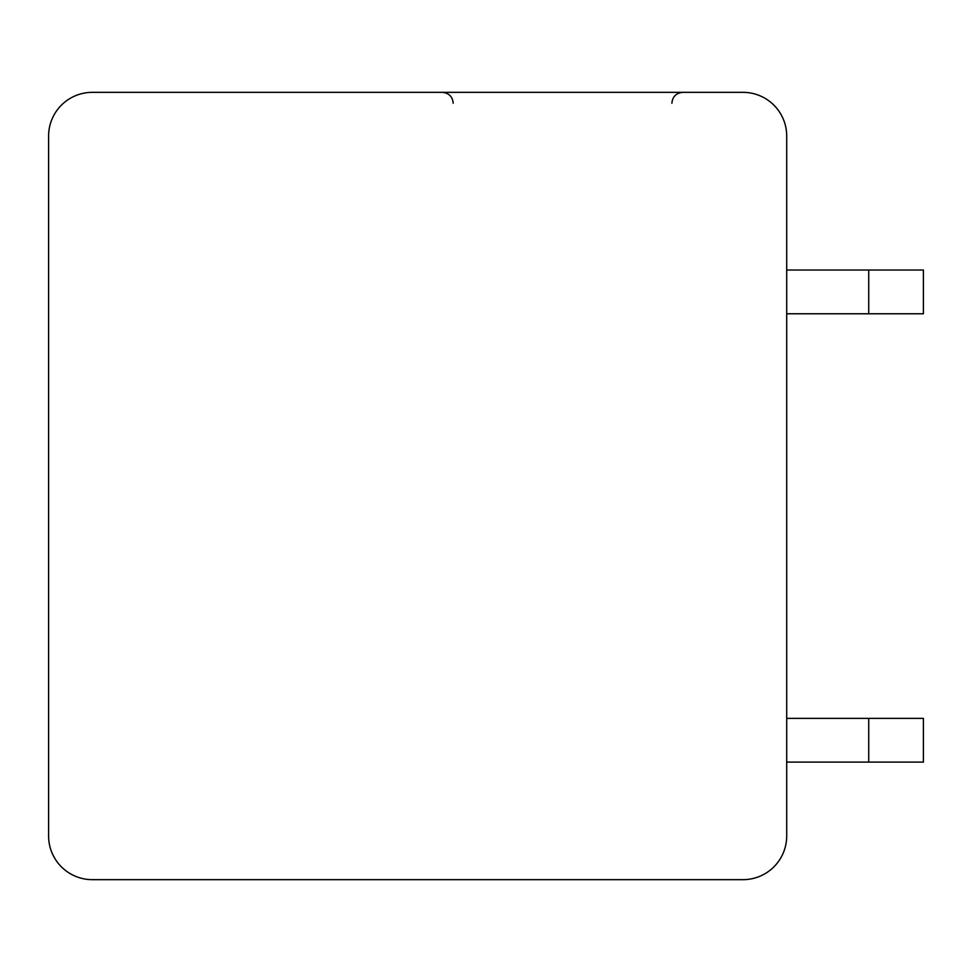 <?xml version="1.0" encoding="UTF-8"?>
<svg xmlns="http://www.w3.org/2000/svg" width="972" height="972" viewBox="0 0 972 972"><rect width="100%" height="100%" fill="white"/><g stroke="black" fill="none" stroke-linecap="round" stroke-linejoin="round"><path stroke-width="1.46" d="M92.34 92.34A43.74 43.74 0 0 0 48.6 136.08L48.6 835.92A43.74 43.74 0 0 0 92.34 879.66L742.973 879.66A43.74 43.74 0 0 0 786.713 835.92L786.713 136.08A43.74 43.74 0 0 0 742.973 92.34L92.34 92.34M290.482 92.34L271.771 92.34M289.437 92.34L403.988 92.34M786.713 313.774L868.725 313.774L868.725 270.034L786.713 270.034M786.713 762.109L868.725 762.109L868.725 718.369L786.713 718.369M868.725 270.034L923.4 270.034L923.4 313.774L868.725 313.774M868.725 718.369L923.4 718.369L923.4 762.109L868.725 762.109M453.195 103.275C452.612 96.69 448.967 93.045 442.26 92.34M671.895 103.275C672.478 96.69 676.123 93.045 682.83 92.34M290.397 92.34L283.97 92.34M278.344 92.34L274.128 92.34M272.452 92.34L271.54 92.34M289.522 92.34L284.006 92.34M276.862 92.34L274.226 92.34"/></g></svg>
